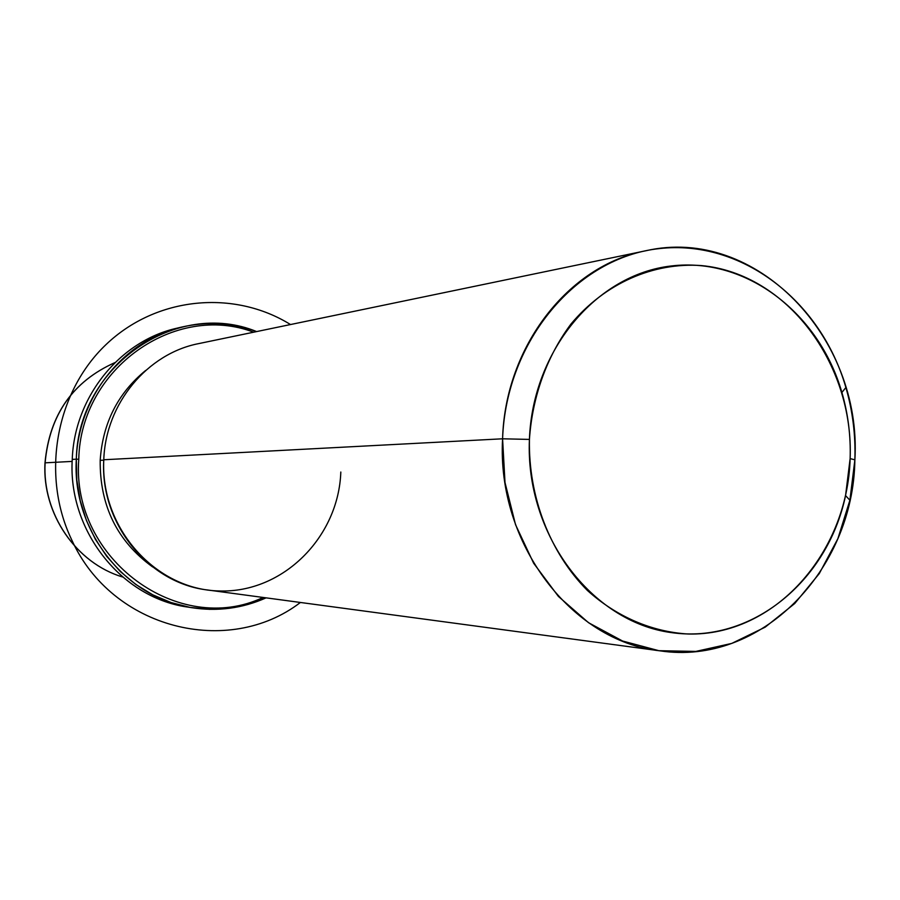 <?xml version="1.0" encoding="UTF-8"?>
<svg xmlns="http://www.w3.org/2000/svg" width="900" height="900" viewBox="0 0 900 900"><rect width="100%" height="100%" fill="white"/><g stroke="black" fill="none" stroke-linecap="round" stroke-linejoin="round"><path stroke-width="1.35" d="M103.759 460.159L100.192 460.35C102.712 423.113 117.866 393.154 145.665 370.451C117.866 393.154 102.712 423.113 100.192 460.35L103.759 460.159M152.651 566.955C117.236 541.316 99.754 505.777 100.192 460.35C99.754 505.777 117.236 541.316 152.651 566.955M659.88 650.824C760.545 666.293 853.459 570.544 854.876 459.821C862.324 337.433 755.786 225.292 645.66 250.796C568.868 265.196 505.114 346.343 502.582 438.795L103.781 459.754L502.582 438.795C496.721 543.577 571.781 641.408 659.88 650.824L207.675 589.995C148.612 583.403 99.788 523.462 103.781 459.754C100.204 528.188 155.835 589.871 219.431 590.962C283.005 593.055 338.591 537.142 340.819 472.027M103.781 459.754C105.604 403.515 147.431 353.396 198.922 343.564L645.66 250.796M502.582 438.795L529.425 439.414C525.24 534.409 591.446 621.979 671.254 632.587C751.028 644.209 827.505 581.501 845.561 495.585L850.129 458.606L854.876 459.821L849.893 500.231L837.877 538.673L819.27 573.592L794.734 603.518L765.191 627.154L731.768 643.41L695.835 651.42L658.89 650.689L622.575 641.025L588.533 622.71L558.394 596.408L533.644 563.231L515.531 524.666L505.001 482.512L502.582 438.795C506.126 340.526 576.956 257.4 659.194 248.614C741.465 239.085 820.957 300.724 845.887 387.517C852.683 411.053 855.675 435.15 854.876 459.821L850.129 458.606C850.86 436.039 848.115 413.989 841.894 392.468C819.067 313.054 746.336 256.972 671.49 265.95C596.678 274.264 532.609 350.089 529.425 439.414L502.582 438.795M850.129 458.606C847.496 553.658 774.169 636.199 688.084 634.005C651.769 631.834 616.613 616.793 587.363 590.423C549.99 552.814 528.3 496.789 529.425 439.414C532.339 396.574 546.896 356.31 570.926 324.09C605.002 283.264 653.423 262.125 701.539 265.59C786.881 273.611 853.942 363.611 850.129 458.606M45.113 462.836C49.556 414.844 72.844 381.42 114.986 362.588C72.844 381.42 49.556 414.844 45.113 462.836L72.169 461.407L45.113 462.836C42.109 513.697 76.163 563.13 122.603 576.99C76.163 563.13 42.109 513.697 45.113 462.836L45.113 462.836M45.101 462.881L45 462.859C42.019 513.664 76.039 563.108 122.614 576.99M191.835 607.702C217.654 611.663 242.404 608.389 266.096 597.859L247.894 604.485L228.904 608.355L209.509 609.345L190.091 607.41L171.079 602.55L152.843 594.855L135.799 584.449L120.319 571.534L106.729 556.369L95.355 539.257L86.456 520.56L80.235 500.692L76.826 480.082L76.309 459.169L78.772 459.236C80.494 368.269 175.444 302.332 253.654 332.201C175.444 302.332 80.494 368.269 78.772 459.236C71.044 559.642 179.404 637.245 263.081 597.454C179.404 637.245 71.044 559.642 78.772 459.236L76.309 459.169C78.03 365.558 177.019 298.744 256.635 331.582C232.256 322.762 207.338 321.244 181.868 327.037C124.459 339.671 78.413 396.113 76.309 459.169L72.248 459.394L76.309 459.169C71.843 530.775 125.685 598.433 191.835 607.702L187.076 606.926C121.32 597.712 67.815 530.505 72.248 459.394C74.34 396.765 120.105 340.706 177.176 328.14C120.105 340.706 74.34 396.765 72.248 459.394C67.714 531.439 122.726 599.254 189.461 607.298M290.52 324.551C233.955 289.44 156.442 296.46 106.11 344.498C55.665 392.276 40.725 475.515 71.752 539.933C112.084 629.179 228.454 657.72 300.397 602.471M845.561 495.585L849.893 500.231M841.894 392.468L845.887 387.517M114.986 362.576C72.754 381.454 49.432 414.877 45 462.848M181.868 327.037L177.176 328.14"/></g></svg>
